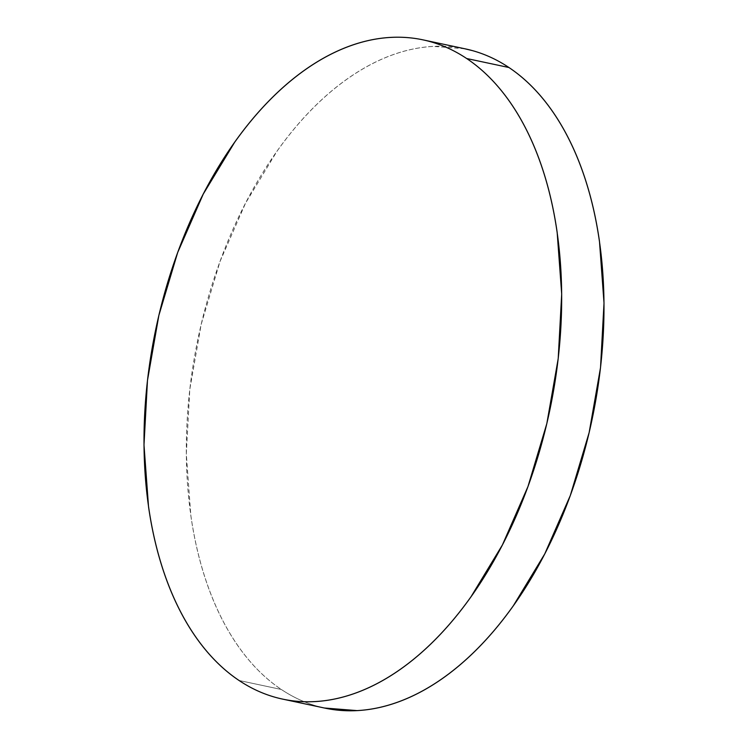 <?xml version="1.0" encoding="UTF-8"?>
<svg xmlns="http://www.w3.org/2000/svg" width="748" height="748" viewBox="0 0 748 748"><rect width="100%" height="100%" fill="white"/><g stroke="black" fill="none" stroke-linecap="round" stroke-linejoin="round"><path stroke-width="0.56" stroke-dasharray="3.74 2.81" d="M465.35 48.882A337.011 201.137 -78 0 0 207.953 298.508A337.011 201.137 -78 0 0 281.351 689.488L239.042 680.474L281.351 689.488A337.011 201.137 -78 0 0 324.969 708.132M464.723 48.751L433.279 46.413C419.787 47.124 406.192 49.957 392.476 54.913C378.769 59.868 365.202 66.853 351.784 75.857C338.367 84.861 325.361 95.716 312.757 108.432C300.154 121.139 288.204 135.453 276.9 151.377L245.587 203.063L220.015 261.482L201.175 324.398L189.796 389.399L186.308 453.98L190.843 515.653C193.695 535.531 197.818 554.333 203.232 572.061C208.636 589.798 215.228 606.123 222.998 621.036C230.758 635.95 239.547 649.161 249.374 660.68C259.191 672.2 269.85 681.802 281.351 689.488C292.851 697.173 304.969 702.793 317.713 706.346L324.426 708.01M423.574 39.99L423.031 39.868M283.277 699.249L282.651 699.118"/><path stroke-width="1.12" d="M282.651 699.118L324.969 708.132A337.011 201.137 -78 0 0 582.365 458.505A337.011 201.137 -78 0 0 508.958 67.526A337.011 201.137 -78 0 0 465.35 48.882L423.031 39.868A337.011 201.137 102 0 1 466.649 58.512L508.958 67.526L466.649 58.512A337.011 201.137 102 0 1 540.047 449.492A337.011 201.137 102 0 1 282.651 699.118A337.011 201.137 102 0 1 239.042 680.474A337.011 201.137 102 0 1 165.635 289.495A337.011 201.137 102 0 1 423.031 39.868M239.042 680.474C250.533 688.16 262.66 693.779 275.395 697.332C288.13 700.885 301.238 702.307 314.721 701.587C328.213 700.876 341.808 698.043 355.524 693.087C369.231 688.132 382.798 681.148 396.216 672.143C409.633 663.139 422.639 652.284 435.243 639.568C447.846 626.861 459.796 612.547 471.1 596.624L502.413 544.937L527.985 486.518L546.825 423.602L558.204 358.601L561.692 294.02L557.157 232.348C554.305 212.469 550.182 193.667 544.768 175.939C539.364 158.202 532.772 141.877 525.003 126.964C517.242 112.05 508.453 98.839 498.626 87.32C488.809 75.8 478.15 66.198 466.649 58.512C455.149 50.827 443.031 45.207 430.287 41.654C417.552 38.101 404.444 36.689 390.961 37.4C377.478 38.111 363.874 40.953 350.158 45.909C336.45 50.864 322.884 57.839 309.466 66.843C296.049 75.857 283.043 86.712 270.439 99.419C257.836 112.125 245.886 126.449 234.582 142.372L203.269 194.05L177.697 252.469L158.866 315.385L147.478 380.386L143.99 444.966L148.525 506.639C151.377 526.517 155.5 545.32 160.913 563.048C166.327 580.785 172.91 597.11 180.679 612.023C188.44 626.936 197.238 640.148 207.056 651.676C216.873 663.196 227.542 672.798 239.042 680.474M324.426 708.01L357.039 710.6C370.522 709.889 384.126 707.047 397.843 702.091C411.55 697.136 425.116 690.161 438.534 681.157C451.951 672.143 464.957 661.288 477.561 648.581C490.164 635.875 502.114 621.551 513.418 605.628L544.731 553.95L570.303 495.531L589.134 432.615L600.522 367.614L604.01 303.034L599.475 241.361C596.624 221.483 592.5 202.68 587.087 184.952C581.673 167.215 575.09 150.89 567.321 135.977C559.56 121.064 550.762 107.852 540.944 96.324C531.127 84.805 520.458 75.202 508.958 67.526C497.467 59.84 485.34 54.221 472.605 50.668L464.723 48.751"/></g></svg>
